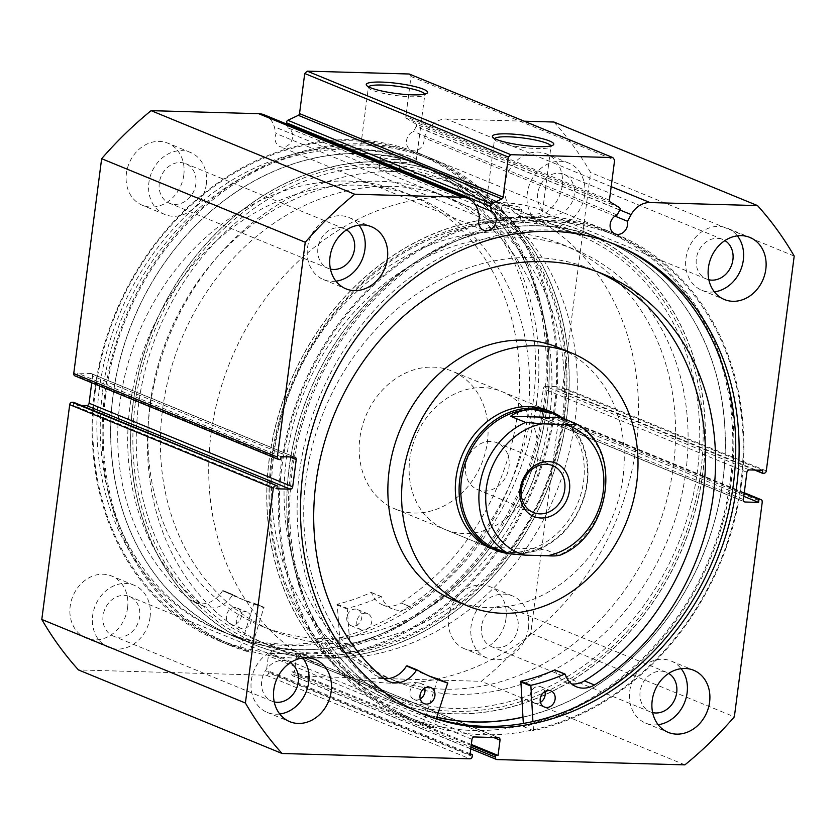 <?xml version="1.0" encoding="UTF-8"?>
<svg xmlns="http://www.w3.org/2000/svg" width="836" height="836" viewBox="0 0 836 836"><rect width="100%" height="100%" fill="white"/><g stroke="black" fill="none" stroke-linecap="round" stroke-linejoin="round"><path stroke-width="0.63" stroke-dasharray="4.18 3.13" d="M490.544 441.408A25.352 21.287 112.3 0 0 466.394 461.817A25.352 21.287 112.3 0 0 477.701 489.677A25.352 21.287 112.3 0 0 484.107 491.014A25.352 21.287 112.3 0 0 508.267 470.616A25.352 21.287 112.3 0 0 496.95 442.756A25.352 21.287 112.3 0 0 490.544 441.408M496.333 549.179A73.328 61.571 112.3 0 0 514.861 553.077A73.328 61.571 112.3 0 0 584.73 494.066A73.328 61.571 112.3 0 0 552.021 413.496M508.048 553.526A74.571 62.616 112.3 0 0 514.077 554.028A74.571 62.616 112.3 0 0 582.765 501.537A74.571 62.616 112.3 0 0 563.412 418.627M330.837 658.11A248.585 208.718 112.3 0 0 567.665 458.076A248.585 208.718 112.3 0 0 456.801 184.975A248.585 208.718 112.3 0 0 393.996 171.788A248.585 208.718 112.3 0 0 157.158 371.821A248.585 208.718 112.3 0 0 268.032 644.922A248.585 208.718 112.3 0 0 330.837 658.11M392.042 683.231A248.585 208.718 112.3 0 0 628.871 483.198A248.585 208.718 112.3 0 0 518.006 210.097A248.585 208.718 112.3 0 0 455.202 196.899A248.585 208.718 112.3 0 0 218.363 396.943A248.585 208.718 112.3 0 0 329.238 670.033A248.585 208.718 112.3 0 0 392.042 683.231M414.144 513.022A74.571 62.616 112.3 0 0 485.193 453.007A74.571 62.616 112.3 0 0 451.931 371.079A74.571 62.616 112.3 0 0 433.1 367.119A74.571 62.616 112.3 0 0 362.04 427.133A74.571 62.616 112.3 0 0 395.303 509.061A74.571 62.616 112.3 0 0 414.144 513.022M503.335 551.593L514.861 553.077C523.67 553.296 533.389 551.938 544.037 548.991L559.159 555.512M493.501 547.559L544.037 548.991M479.718 217.099L276.11 133.53A10.189 8.559 112.3 0 0 275.138 136.926A10.189 8.559 112.3 0 0 279.987 146.593A10.189 8.559 112.3 0 0 292.569 137.417A10.189 8.559 112.3 0 0 288.054 127.887L287.051 124.219M611.189 186.637L446.372 118.994A22.196 18.643 112.3 0 0 427.541 131.043L423.915 137.7A10.189 8.559 -67.7 0 1 423.998 141.127A10.189 8.559 -67.7 0 1 411.416 150.302A10.189 8.559 -67.7 0 1 406.568 140.636A10.189 8.559 -67.7 0 1 413.517 131.43L416.192 126.508L619.8 210.076M617.125 214.988L413.517 131.43M368.561 86.829A28.455 4.671 7.4 0 0 368.394 87.226A28.455 4.671 7.4 0 0 368.686 88.052A28.455 4.671 7.4 0 0 410.904 96.757A28.455 4.671 7.4 0 0 424.322 95.283A28.455 4.671 7.4 0 0 424.824 94.562A28.455 4.671 7.4 0 0 424.761 94.134M494.724 138.609A28.455 4.671 7.4 0 0 494.557 139.006A28.455 4.671 7.4 0 0 494.849 139.831A28.455 4.671 7.4 0 0 537.067 148.536A28.455 4.671 7.4 0 0 550.485 147.063A28.455 4.671 7.4 0 0 550.987 146.342A28.455 4.671 7.4 0 0 550.924 145.913M700.787 471.765A251.072 210.808 -67.7 0 1 454.178 711.3A251.072 210.808 -67.7 0 1 271.366 459.643A251.072 210.808 -67.7 0 1 517.975 220.108A251.072 210.808 -67.7 0 1 700.787 471.765M272.243 459.194A248.585 208.718 112.3 0 0 390.443 695.155A248.585 208.718 112.3 0 0 697.412 471.19A248.585 208.718 112.3 0 0 579.212 235.219A248.585 208.718 112.3 0 0 272.243 459.194M135.213 403.757A251.072 210.808 112.3 0 0 318.025 655.424A251.072 210.808 112.3 0 0 564.634 415.879A251.072 210.808 112.3 0 0 381.822 164.222A251.072 210.808 112.3 0 0 135.213 403.757M563.757 416.338A248.585 208.718 -67.7 0 1 256.788 640.303A248.585 208.718 -67.7 0 1 138.588 404.331A248.585 208.718 -67.7 0 1 445.557 180.367A248.585 208.718 -67.7 0 1 563.757 416.338M395.574 159.624A9.948 1.63 7.4 0 0 400.434 158.85A9.948 1.63 7.4 0 0 395.564 156.781A9.948 1.63 7.4 0 0 385.584 155.527A9.948 1.63 7.4 0 0 380.714 156.29A9.948 1.63 7.4 0 0 385.584 158.359A9.948 1.63 7.4 0 0 395.574 159.624M393.996 171.788L398.845 171.15L393.975 169.091L384.006 167.681L379.126 168.59L383.985 170.669L393.996 171.788M516.742 209.355A9.948 1.63 7.4 0 0 521.601 208.582A9.948 1.63 7.4 0 0 516.732 206.513A9.948 1.63 7.4 0 0 506.752 205.248A9.948 1.63 7.4 0 0 501.882 206.022A9.948 1.63 7.4 0 0 506.752 208.091A9.948 1.63 7.4 0 0 516.742 209.355M515.164 221.509L520.002 220.882L515.143 218.823L505.163 217.412L500.283 218.321L505.153 220.401L515.164 221.509M402.377 162.414A28.455 4.671 7.4 0 0 416.297 160.209A28.455 4.671 7.4 0 0 402.356 154.284A28.455 4.671 7.4 0 0 373.786 150.679A28.455 4.671 7.4 0 0 359.867 152.883A28.455 4.671 7.4 0 0 373.807 158.809A28.455 4.671 7.4 0 0 402.377 162.414M528.54 214.194A28.455 4.671 7.4 0 0 542.459 211.989A28.455 4.671 7.4 0 0 528.519 206.064A28.455 4.671 7.4 0 0 499.949 202.458A28.455 4.671 7.4 0 0 486.029 204.663A28.455 4.671 7.4 0 0 499.97 210.588A28.455 4.671 7.4 0 0 528.54 214.194M132.976 403.694A253.684 212.992 -67.7 0 1 446.236 175.142A253.684 212.992 -67.7 0 1 566.871 415.941A253.684 212.992 -67.7 0 1 253.601 644.504A253.684 212.992 -67.7 0 1 132.976 403.694M112.996 395.491A253.684 212.992 -67.7 0 1 426.255 166.939A253.684 212.992 -67.7 0 1 546.88 407.749A253.684 212.992 -67.7 0 1 233.62 636.3A253.684 212.992 -67.7 0 1 112.996 395.491M105.66 395.292A262.253 220.192 -67.7 0 1 429.505 159.007A262.253 220.192 -67.7 0 1 554.216 407.947A262.253 220.192 -67.7 0 1 230.36 644.232A262.253 220.192 -67.7 0 1 105.66 395.292M95.294 391.029A262.253 220.192 -67.7 0 1 419.139 154.744A262.253 220.192 -67.7 0 1 543.849 403.694A262.253 220.192 -67.7 0 1 219.993 639.979A262.253 220.192 -67.7 0 1 95.294 391.029M102.619 391.238A253.684 212.992 -67.7 0 1 415.889 162.686A253.684 212.992 -67.7 0 1 536.513 403.485A253.684 212.992 -67.7 0 1 223.254 632.047A253.684 212.992 -67.7 0 1 102.619 391.238M99.254 389.858A253.684 212.992 -67.7 0 1 412.514 161.296A253.684 212.992 -67.7 0 1 533.138 402.106A253.684 212.992 -67.7 0 1 219.878 630.668A253.684 212.992 -67.7 0 1 99.254 389.858M703.024 471.828A253.684 212.992 -67.7 0 1 389.764 700.39A253.684 212.992 -67.7 0 1 269.129 459.581A253.684 212.992 -67.7 0 1 582.399 231.018A253.684 212.992 -67.7 0 1 703.024 471.828M436.81 717.257A253.684 212.992 -67.7 0 1 409.745 708.583A253.684 212.992 -67.7 0 1 289.12 467.784A253.684 212.992 -67.7 0 1 602.38 239.221A253.684 212.992 -67.7 0 1 723.004 480.031A253.684 212.992 -67.7 0 1 522.908 717.194M730.34 480.24A262.253 220.192 -67.7 0 1 406.495 716.525A262.253 220.192 -67.7 0 1 281.784 467.575A262.253 220.192 -67.7 0 1 605.64 231.29A262.253 220.192 -67.7 0 1 730.34 480.24M740.706 484.493A262.253 220.192 -67.7 0 1 416.861 720.778A262.253 220.192 -67.7 0 1 292.151 471.828A262.253 220.192 -67.7 0 1 616.007 235.543A262.253 220.192 -67.7 0 1 740.706 484.493M421.804 713.526A253.684 212.992 -67.7 0 1 420.111 712.847A253.684 212.992 -67.7 0 1 299.487 472.037A253.684 212.992 -67.7 0 1 612.746 243.475A253.684 212.992 -67.7 0 1 614.429 244.175M279.757 714.017A33.555 28.173 -67.7 0 1 267.269 712.439A33.555 28.173 -67.7 0 1 251.312 680.588A33.555 28.173 -67.7 0 1 292.757 650.345A33.555 28.173 -67.7 0 1 302.747 657.995M658.162 724.697A33.555 28.173 -67.7 0 1 645.674 723.119A33.555 28.173 -67.7 0 1 629.717 691.267A33.555 28.173 -67.7 0 1 671.151 661.025A33.555 28.173 -67.7 0 1 681.152 668.675M335.967 281.178A33.555 28.173 -67.7 0 1 323.48 279.6A33.555 28.173 -67.7 0 1 307.523 247.749A33.555 28.173 -67.7 0 1 348.967 217.517A33.555 28.173 -67.7 0 1 358.968 225.166M714.372 291.868A33.555 28.173 -67.7 0 1 701.885 290.291A33.555 28.173 -67.7 0 1 685.928 258.428A33.555 28.173 -67.7 0 1 727.372 228.197A33.555 28.173 -67.7 0 1 737.373 235.846M127.584 607.866A33.555 28.173 -67.7 0 1 86.139 638.098A33.555 28.173 -67.7 0 1 70.182 606.246A33.555 28.173 -67.7 0 1 111.627 576.014A33.555 28.173 -67.7 0 1 127.584 607.866M150.072 617.093A33.555 28.173 -67.7 0 1 108.628 647.325A33.555 28.173 -67.7 0 1 92.671 615.474A33.555 28.173 -67.7 0 1 134.115 585.242A33.555 28.173 -67.7 0 1 150.072 617.093M505.989 618.546A33.555 28.173 -67.7 0 1 464.544 648.788A33.555 28.173 -67.7 0 1 448.587 616.926A33.555 28.173 -67.7 0 1 490.032 586.694A33.555 28.173 -67.7 0 1 505.989 618.546M528.477 627.773A33.555 28.173 -67.7 0 1 487.033 658.016A33.555 28.173 -67.7 0 1 471.076 626.154A33.555 28.173 -67.7 0 1 512.52 595.922A33.555 28.173 -67.7 0 1 528.477 627.773M183.805 175.027A33.555 28.173 -67.7 0 1 142.36 205.269A33.555 28.173 -67.7 0 1 126.403 173.407A33.555 28.173 -67.7 0 1 167.848 143.175A33.555 28.173 -67.7 0 1 183.805 175.027M206.283 184.265A33.555 28.173 -67.7 0 1 164.849 214.497A33.555 28.173 -67.7 0 1 148.892 182.635A33.555 28.173 -67.7 0 1 190.326 152.403A33.555 28.173 -67.7 0 1 206.283 184.265M562.21 185.717A33.555 28.173 -67.7 0 1 520.765 215.949A33.555 28.173 -67.7 0 1 504.808 184.098A33.555 28.173 -67.7 0 1 546.242 153.855A33.555 28.173 -67.7 0 1 562.21 185.717M584.688 194.945A33.555 28.173 -67.7 0 1 543.243 225.177A33.555 28.173 -67.7 0 1 527.286 193.325A33.555 28.173 -67.7 0 1 568.731 163.083A33.555 28.173 -67.7 0 1 584.688 194.945M537.705 193.618A21.381 17.953 112.3 0 0 547.873 213.911A21.381 17.953 112.3 0 0 574.269 194.652A21.381 17.953 112.3 0 0 564.112 174.358A21.381 17.953 112.3 0 0 537.705 193.618M708.855 279.757A21.381 17.953 -67.7 0 1 706.514 279.015A21.381 17.953 -67.7 0 1 696.346 258.721A21.381 17.953 -67.7 0 1 722.743 239.462A21.381 17.953 -67.7 0 1 724.937 240.58M159.3 182.938A21.381 17.953 112.3 0 0 169.468 203.232A21.381 17.953 112.3 0 0 195.864 183.962A21.381 17.953 112.3 0 0 185.707 163.668A21.381 17.953 112.3 0 0 159.3 182.938M330.45 269.077A21.381 17.953 -67.7 0 1 328.109 268.335A21.381 17.953 -67.7 0 1 317.941 248.041A21.381 17.953 -67.7 0 1 344.338 228.782A21.381 17.953 -67.7 0 1 346.532 229.9M481.494 626.446A21.381 17.953 112.3 0 0 491.662 646.74A21.381 17.953 112.3 0 0 518.059 627.481A21.381 17.953 112.3 0 0 507.891 607.187A21.381 17.953 112.3 0 0 481.494 626.446M652.634 712.596A21.381 17.953 -67.7 0 1 650.293 711.854A21.381 17.953 -67.7 0 1 640.136 691.56A21.381 17.953 -67.7 0 1 666.532 672.301A21.381 17.953 -67.7 0 1 668.716 673.408M103.089 615.766A21.381 17.953 112.3 0 0 113.257 636.06A21.381 17.953 112.3 0 0 139.654 616.801A21.381 17.953 112.3 0 0 129.486 596.507A21.381 17.953 112.3 0 0 103.089 615.766M274.229 701.916A21.381 17.953 -67.7 0 1 271.888 701.174A21.381 17.953 -67.7 0 1 261.731 680.88A21.381 17.953 -67.7 0 1 288.127 661.621A21.381 17.953 -67.7 0 1 290.311 662.729M409.222 74.007L411.03 76.504L405.826 116.601A1.985 1.672 112.3 0 0 406.578 118.388L610.186 201.957M619.309 207.464L415.701 123.895L406.578 118.388M415.701 123.895A1.985 1.672 -67.7 0 1 416.192 126.508M446.372 118.994L524.162 121.189M553.923 122.025A370.39 310.982 -67.7 0 1 590.592 172.498L562.691 387.319A2.487 2.09 -67.7 0 1 560.245 389.691L763.864 473.26M749.359 469.916L545.751 386.347L559.138 386.734L558.761 389.649L560.245 389.691M545.751 386.347A2.487 2.09 112.3 0 0 543.306 388.719L746.914 472.288M743.382 499.52L539.774 415.962L543.306 388.719M539.774 415.962A2.487 2.09 112.3 0 0 541.582 418.449L744.019 501.537M744.239 492.864L556.839 415.952L555.355 415.91L554.968 418.826L541.582 418.449M556.839 415.952A2.487 2.09 -67.7 0 1 558.647 418.439L530.745 633.26A370.39 310.982 -67.7 0 1 481.285 681.309L293.478 676A2.487 2.09 -67.7 0 1 291.67 673.513L470.971 747.102M493.658 737.509L296.435 656.563L294.45 671.883L291.889 671.81L291.67 673.513M296.435 656.563A2.487 2.09 112.3 0 0 294.627 654.076L498.235 737.634M474.42 736.965L270.812 653.397L294.627 654.076M270.812 653.397A2.487 2.09 112.3 0 0 268.377 655.769L471.985 739.337M472.319 756.434L268.711 672.865L268.931 671.162L266.381 671.089L268.377 655.769M268.711 672.865A2.487 2.09 -67.7 0 1 266.276 675.237L78.469 669.939M81.291 405.46L73.254 405.23L73.631 402.315M289.841 456.947L92.618 376.001L91.741 382.784M92.618 376.001A2.487 2.09 112.3 0 0 90.811 373.514L294.418 457.073M279.161 459.57L75.553 376.012L77.037 376.054L77.424 373.128L90.811 373.514M75.553 376.012A2.487 2.09 -67.7 0 1 74.927 375.876M264.27 114.866A22.196 18.643 -67.7 0 1 274.229 126.717L276.11 133.53M684.893 764.867L481.285 681.309M794.2 256.067L590.592 172.498M530.745 633.26L734.353 716.828M411.03 76.504L614.638 160.063M754.709 470.072L558.761 389.649M762.745 470.292L559.138 386.734M743.789 496.323L554.968 418.826M744.176 493.407L555.355 415.91M276.862 488.799L73.254 405.23M281.032 456.696L77.424 373.128M280.645 459.612L77.037 376.054M471.19 745.398L291.889 671.81M471.316 744.468L294.45 671.883M469.989 754.657L266.381 671.089M470.114 753.727L268.931 671.162M614.982 216.116L423.915 137.7M475.402 204.778L288.054 127.887M540.453 702.344A8.705 7.305 -67.7 0 1 534.382 702.919A8.705 7.305 -67.7 0 1 530.243 694.664A8.705 7.305 -67.7 0 1 540.986 686.826A8.705 7.305 -67.7 0 1 544.905 691.497M420.257 698.948A8.705 7.305 -67.7 0 1 414.186 699.523A8.705 7.305 -67.7 0 1 410.048 691.267A8.705 7.305 -67.7 0 1 420.79 683.43A8.705 7.305 -67.7 0 1 424.709 688.112M594.459 684.997L584.468 680.891M597.845 271.961A232.408 195.133 112.3 0 0 592.891 269.829A232.408 195.133 112.3 0 0 305.892 479.216A232.408 195.133 112.3 0 0 374.664 674.965L384.654 679.072M436.361 718.615L433.288 727.884A263.497 221.237 -67.7 0 1 416.014 721.771A263.497 221.237 -67.7 0 1 290.719 471.65A263.497 221.237 -67.7 0 1 616.101 234.237A263.497 221.237 -67.7 0 1 741.396 484.368A263.497 221.237 -67.7 0 1 533.556 730.716L523.555 726.62L523.336 723.433M433.288 727.884L423.288 723.788A263.497 221.237 -67.7 0 1 406.014 717.675A263.497 221.237 -67.7 0 1 280.718 467.543A263.497 221.237 -67.7 0 1 606.11 230.14A263.497 221.237 -67.7 0 1 731.406 480.261A263.497 221.237 -67.7 0 1 523.555 726.62M437.792 678.905L423.288 723.788M533.556 730.716L532.919 721.531M384.633 679.051L374.664 674.965A25.697 21.569 112.3 0 0 378.865 677.379A25.697 21.569 112.3 0 0 384.173 678.675M407.038 665.79A216.263 181.579 112.3 0 0 423.946 673.983A216.263 181.579 112.3 0 0 428.983 675.937M555.208 670.169L555.219 670.19A25.697 21.569 112.3 0 0 566.39 682.678A25.697 21.569 112.3 0 0 571.688 683.963M240.047 648.234L253.998 603.195A216.263 181.579 -67.7 0 1 237.832 597.594A216.263 181.579 -67.7 0 1 223.066 590.592L222.501 590.801A25.697 21.569 -67.7 0 1 194.715 602.484A25.697 21.569 -67.7 0 1 190.754 600.248L200.744 604.355A232.408 195.133 -67.7 0 1 129.507 410.006A232.408 195.133 -67.7 0 1 416.892 197.547A232.408 195.133 -67.7 0 1 527.777 415.095A232.408 195.133 -67.7 0 1 410.946 607.04L400.956 602.934A25.697 21.569 -67.7 0 1 382.595 604.888A25.697 21.569 -67.7 0 1 371.529 592.703L371.017 592.473A216.263 181.579 -67.7 0 1 337.242 604.24L340.503 649.52A263.497 221.237 112.3 0 0 545.72 400.402A263.497 221.237 112.3 0 0 419.985 153.751A263.497 221.237 112.3 0 0 94.165 394.634A263.497 221.237 112.3 0 0 219.899 641.285A263.497 221.237 112.3 0 0 240.047 648.234L250.037 652.331L263.957 607.281A216.263 181.579 -67.7 0 1 247.822 601.69A216.263 181.579 -67.7 0 1 233.066 594.689L232.492 594.898A25.697 21.569 -67.7 0 1 204.715 606.591A25.697 21.569 -67.7 0 1 200.744 604.344L200.744 604.355M236.379 620.072A8.705 7.305 112.3 0 0 240.528 628.223A8.705 7.305 112.3 0 0 251.291 620.27A8.705 7.305 112.3 0 0 247.142 612.119A8.705 7.305 112.3 0 0 236.379 620.072M226.389 615.975A8.705 7.305 112.3 0 0 230.537 624.116A8.705 7.305 112.3 0 0 241.301 616.163A8.705 7.305 112.3 0 0 237.142 608.023A8.705 7.305 112.3 0 0 226.389 615.975M356.805 621.618A8.705 7.305 112.3 0 0 360.953 629.759A8.705 7.305 112.3 0 0 371.717 621.806A8.705 7.305 112.3 0 0 367.568 613.655A8.705 7.305 112.3 0 0 356.805 621.618M346.815 617.511A8.705 7.305 112.3 0 0 350.963 625.652A8.705 7.305 112.3 0 0 361.727 617.699A8.705 7.305 112.3 0 0 357.568 609.559A8.705 7.305 112.3 0 0 346.815 617.511M200.744 604.344L190.754 600.248A232.408 195.133 -67.7 0 1 119.517 405.909A232.408 195.133 -67.7 0 1 406.892 193.44A232.408 195.133 -67.7 0 1 517.787 410.988A232.408 195.133 -67.7 0 1 400.956 602.934L410.946 607.03A25.697 21.569 -67.7 0 1 392.586 608.984A25.697 21.569 -67.7 0 1 381.529 596.799L381.007 596.58A216.263 181.579 -67.7 0 1 347.243 608.347L350.493 653.616A263.497 221.237 112.3 0 0 555.71 404.499A263.497 221.237 112.3 0 0 429.986 157.858A263.497 221.237 112.3 0 0 104.166 398.741A263.497 221.237 112.3 0 0 229.89 645.382A263.497 221.237 112.3 0 0 250.037 652.331M340.503 649.52L350.493 653.616M263.998 607.291L253.966 603.184L263.957 607.281M286.476 572.075A233.672 196.188 112.3 0 0 384.863 676.742A233.672 196.188 112.3 0 0 611.492 607.281A233.672 196.188 112.3 0 0 660.701 349.072A233.672 196.188 112.3 0 0 562.304 244.405A233.672 196.188 112.3 0 0 335.675 313.866A233.672 196.188 112.3 0 0 286.476 572.075M298.964 577.206A233.672 196.188 112.3 0 0 397.361 681.873A233.672 196.188 112.3 0 0 623.99 612.412A233.672 196.188 112.3 0 0 673.189 354.203A233.672 196.188 112.3 0 0 574.802 249.536A233.672 196.188 112.3 0 0 348.163 318.997A233.672 196.188 112.3 0 0 298.964 577.206M395.303 509.061L491.484 548.531A74.571 62.616 112.3 0 0 563.819 526.366A74.571 62.616 112.3 0 0 579.526 443.958A74.571 62.616 112.3 0 0 548.123 410.549L451.931 371.079M533.305 424.991A74.571 62.616 112.3 0 0 501.903 391.582A74.571 62.616 112.3 0 0 429.568 413.757A74.571 62.616 112.3 0 0 413.872 496.166A74.571 62.616 112.3 0 0 445.274 529.564A74.571 62.616 112.3 0 0 517.599 507.4A74.571 62.616 112.3 0 0 533.305 424.991M454.157 600.384A136.717 114.793 112.3 0 0 586.757 559.744A136.717 114.793 112.3 0 0 615.547 408.668A136.717 114.793 112.3 0 0 557.978 347.421M283.038 586.694A253.559 212.887 112.3 0 0 389.806 700.275A253.559 212.887 112.3 0 0 635.726 624.889A253.559 212.887 112.3 0 0 689.115 344.714A253.559 212.887 112.3 0 0 582.347 231.133A253.559 212.887 112.3 0 0 336.427 306.509A253.559 212.887 112.3 0 0 283.038 586.694M522.897 717.079A253.559 212.887 112.3 0 0 709.106 352.917A253.559 212.887 112.3 0 0 602.338 239.336A253.559 212.887 112.3 0 0 356.418 314.712A253.559 212.887 112.3 0 0 303.029 594.898A253.559 212.887 112.3 0 0 409.797 708.468A253.559 212.887 112.3 0 0 436.841 717.142M314.67 158.098A253.559 212.887 112.3 0 0 114.762 384.341A253.559 212.887 112.3 0 0 233.662 636.186A253.559 212.887 112.3 0 0 345.195 645.141A253.559 212.887 112.3 0 0 545.103 418.899A253.559 212.887 112.3 0 0 426.203 167.054A253.559 212.887 112.3 0 0 314.67 158.098M334.661 166.301A253.559 212.887 112.3 0 0 134.753 392.544A253.559 212.887 112.3 0 0 253.653 644.389A253.559 212.887 112.3 0 0 365.186 653.344A253.559 212.887 112.3 0 0 565.094 427.091A253.559 212.887 112.3 0 0 446.194 175.257A253.559 212.887 112.3 0 0 334.661 166.301M335.853 185.404A233.672 196.188 112.3 0 0 151.629 393.902A233.672 196.188 112.3 0 0 261.198 625.997A233.672 196.188 112.3 0 0 363.984 634.242A233.672 196.188 112.3 0 0 548.217 425.743A233.672 196.188 112.3 0 0 438.639 193.649A233.672 196.188 112.3 0 0 335.853 185.404M348.351 190.524A233.672 196.188 112.3 0 0 164.117 399.033A233.672 196.188 112.3 0 0 273.696 631.117A233.672 196.188 112.3 0 0 376.482 639.373A233.672 196.188 112.3 0 0 560.705 430.864A233.672 196.188 112.3 0 0 451.137 198.78A233.672 196.188 112.3 0 0 348.351 190.524M576.077 423.831A73.328 61.571 -67.7 0 1 605.003 490.544A73.328 61.571 -67.7 0 1 559.023 555.135M497.086 759.569L293.478 676M766.298 470.887L562.691 387.319M558.647 418.439L762.254 502.008M266.276 675.237L469.884 758.806M609.434 200.17L405.826 116.601M619.852 209.972L427.541 131.043M477.847 210.275L274.229 126.717M447.971 683.566L437.97 679.469M565.209 674.286L555.219 670.19M254.217 603.77L264.207 607.866M336.856 604.825L346.846 608.922M337.242 604.24L347.243 608.347M371.017 592.473L381.007 596.58M371.529 592.703L381.529 596.799M233.025 594.678L223.034 590.571L233.066 594.689M222.501 590.801L232.492 594.898M477.701 489.677L533.41 512.541M456.801 184.975L518.006 210.097M268.032 644.922L329.238 670.033M496.95 442.756L552.669 465.621M483.595 230.161L279.987 146.593M615.024 233.871L411.416 150.302M424.322 95.283L427.06 93.235M550.485 147.063L553.223 145.004M398.845 171.15L400.434 158.85M520.002 220.882L521.601 208.582M416.297 160.209L424.824 94.562M542.459 211.989L550.987 146.342M426.255 166.939L446.236 175.142M419.139 154.744L429.505 159.007M412.514 161.296L415.889 162.686M409.745 708.583L389.764 700.39M416.861 720.778L406.495 716.525M423.486 714.226L420.111 712.847M267.269 712.439L289.758 721.667M645.674 723.119L668.152 732.346M323.48 279.6L345.968 288.828M701.885 290.291L724.373 299.518M108.628 647.325L86.139 638.098M487.033 658.016L464.544 648.788M164.849 214.497L142.36 205.269M543.243 225.177L520.765 215.949M706.514 279.015L547.873 213.911M328.109 268.335L169.468 203.232M650.293 711.854L491.662 646.74M271.888 701.174L113.257 636.06M256.788 640.303L390.443 695.155M445.557 180.367L579.212 235.219M288.127 661.621L129.486 596.507M666.532 672.301L507.891 607.187M344.338 228.782L185.707 163.668M722.743 239.462L564.112 174.358M568.731 163.083L546.242 153.855M190.326 152.403L167.848 143.175M512.52 595.922L490.032 586.694M134.115 585.242L111.627 576.014M727.372 228.197L749.861 237.424M348.967 217.517L371.456 226.744M671.151 661.025L693.64 670.253M292.757 650.345L315.235 659.573M557.466 416.088L744.259 492.749M540.955 418.313L744.562 501.882M470.741 748.878L292.851 675.875M295.254 654.201L498.862 737.77M91.438 373.64L295.045 457.208M616.122 244.864L612.746 243.475M616.007 235.543L605.64 231.29M602.38 239.221L582.399 231.018M219.878 630.668L223.254 632.047M219.993 639.979L230.36 644.232M233.62 636.3L253.601 644.504M486.029 204.663L494.557 139.006M359.867 152.883L368.394 87.226M500.283 218.321L501.882 206.022M379.116 168.59L380.714 156.29M494.849 139.831L492.728 137.156M368.686 88.052L366.565 85.376M544.372 707.016L534.382 702.919M424.176 703.63L414.186 699.523M602.881 273.926L592.891 269.829M616.101 234.237L606.11 230.14M416.014 721.771L406.014 717.675M430.78 687.526L420.79 683.43M550.976 690.923L540.986 686.826M433.947 678.08L423.946 673.983M388.855 681.486L378.865 677.379M576.38 686.774L566.39 682.678M230.537 624.116L240.528 628.223M350.963 625.652L360.953 629.759M406.892 193.44L416.892 197.547M419.985 153.751L429.986 157.858M219.899 641.285L229.89 645.382M357.568 609.559L367.568 613.655M237.142 608.023L247.142 612.119M371.32 592.463L381.31 596.57M382.595 604.888L392.586 608.984M237.832 597.594L247.822 601.69M194.715 602.484L204.715 606.591M384.863 676.742L397.361 681.873M501.903 391.582L548.123 410.549M389.806 700.275L409.797 708.468M582.347 231.133L602.338 239.336M445.274 529.564L491.484 548.531M562.304 244.405L574.802 249.536M233.662 636.186L253.653 644.389M261.198 625.997L273.696 631.117M438.639 193.649L451.137 198.78M426.203 167.054L446.194 175.257"/><path stroke-width="1.25" d="M541.122 518.006A28.832 24.213 -67.7 0 1 520.128 489.102A28.832 24.213 -67.7 0 1 548.447 461.587A28.832 24.213 -67.7 0 1 569.452 490.492A28.832 24.213 -67.7 0 1 541.122 518.006M546.263 464.273A25.352 21.287 112.3 0 0 522.103 484.681A25.352 21.287 112.3 0 0 533.41 512.541A25.352 21.287 112.3 0 0 539.816 513.879A25.352 21.287 112.3 0 0 563.976 493.48A25.352 21.287 112.3 0 0 552.669 465.621A25.352 21.287 112.3 0 0 546.263 464.273M525.551 422.399L542.219 423.831A68.364 57.402 112.3 0 0 486.322 488.151A68.364 57.402 112.3 0 0 525.165 555.135L508.497 553.714A73.328 61.571 -67.7 0 1 479.571 487.001A73.328 61.571 -67.7 0 1 525.551 422.399L510.556 416.255C517.066 411.605 524.715 409.389 533.493 409.609L552.021 413.496A73.328 61.571 112.3 0 0 533.493 409.609A73.328 61.571 112.3 0 0 463.625 468.62A73.328 61.571 112.3 0 0 496.333 549.179L503.335 551.593M563.412 418.627A74.571 62.616 112.3 0 0 551.865 412.096A74.571 62.616 112.3 0 0 533.023 408.135A74.571 62.616 112.3 0 0 461.974 468.139A74.571 62.616 112.3 0 0 495.236 550.078A74.571 62.616 112.3 0 0 508.048 553.526M508.497 553.714L493.501 547.559L498.057 549.889M553.745 414.207L576.077 423.831C574.656 424.625 570.758 424.824 564.415 424.458L542.219 423.831M525.165 555.135L547.361 555.762A68.364 57.402 112.3 0 0 603.247 491.453A68.364 57.402 112.3 0 0 564.415 424.458M559.023 555.135C557.581 555.93 553.693 556.139 547.361 555.762M559.159 555.512C611.471 536.095 623.541 447.417 576.223 423.904L576.077 423.831M510.556 416.255L561.092 417.676M287.051 124.219L286.675 122.85A1.985 1.672 -67.7 0 1 287.835 120.29L298.316 115.337A1.985 1.672 112.3 0 0 299.528 113.602L503.136 197.16A1.985 1.672 -67.7 0 1 501.924 198.895L491.443 203.859A1.985 1.672 112.3 0 0 490.283 206.419L491.662 211.445A10.189 8.559 -67.7 0 1 496.176 220.976A10.189 8.559 -67.7 0 1 483.595 230.161A10.189 8.559 -67.7 0 1 478.746 220.485A10.189 8.559 -67.7 0 1 479.718 217.099L477.847 210.275A22.196 18.643 112.3 0 0 467.878 198.435A22.196 18.643 112.3 0 0 462.266 197.254L258.658 113.686A22.196 18.643 -67.7 0 1 264.27 114.866L467.878 198.435M299.528 113.602L304.732 73.505L307.178 71.133L510.786 154.691L612.83 157.576L614.638 160.063L609.434 200.17A1.985 1.672 -67.7 0 0 610.186 201.957L619.309 207.464A1.985 1.672 112.3 0 1 619.8 210.076L617.125 214.988A10.189 8.559 112.3 0 0 610.175 224.194A10.189 8.559 112.3 0 0 615.024 233.871A10.189 8.559 112.3 0 0 627.606 224.685A10.189 8.559 112.3 0 0 627.522 221.268L631.149 214.601A22.196 18.643 -67.7 0 1 649.98 202.552L757.531 205.593A370.39 310.982 112.3 0 1 794.2 256.067L766.298 470.887A2.487 2.09 112.3 0 1 763.864 473.26L762.369 473.218L762.745 470.292L749.359 469.916A2.487 2.09 -67.7 0 0 746.914 472.288L743.382 499.52A2.487 2.09 -67.7 0 0 745.189 502.018L758.576 502.394L758.963 499.479L760.447 499.52L744.239 492.864M381.373 82.085A30.932 5.079 -172.6 0 1 414.604 86.505A30.932 5.079 -172.6 0 1 427.06 93.235A30.932 5.079 -172.6 0 1 412.472 94.844A30.932 5.079 -172.6 0 1 366.565 85.376A30.932 5.079 -172.6 0 1 381.373 82.085M424.761 94.134A28.455 4.671 7.4 0 0 382.313 85.032A28.455 4.671 7.4 0 0 368.561 86.829M507.536 133.864A30.932 5.079 -172.6 0 1 540.767 138.285A30.932 5.079 -172.6 0 1 553.223 145.004A30.932 5.079 -172.6 0 1 538.635 146.624A30.932 5.079 -172.6 0 1 492.728 137.156A30.932 5.079 -172.6 0 1 507.536 133.864M550.924 145.913A28.455 4.671 7.4 0 0 508.476 136.801A28.455 4.671 7.4 0 0 494.724 138.609M522.908 717.194A253.684 212.992 -67.7 0 1 436.81 717.257M614.429 244.175A253.684 212.992 -67.7 0 1 733.381 484.284A253.684 212.992 -67.7 0 1 421.804 713.526M736.746 485.664A253.684 212.992 -67.7 0 1 423.486 714.226A253.684 212.992 -67.7 0 1 302.862 473.416A253.684 212.992 -67.7 0 1 616.122 244.864A253.684 212.992 -67.7 0 1 736.746 485.664M331.192 691.435A33.555 28.173 -67.7 0 1 289.758 721.667A33.555 28.173 -67.7 0 1 273.79 689.815A33.555 28.173 -67.7 0 1 315.235 659.573A33.555 28.173 -67.7 0 1 331.192 691.435M302.747 657.995A33.555 28.173 -67.7 0 1 308.714 682.207A33.555 28.173 -67.7 0 1 279.757 714.017M709.597 702.115A33.555 28.173 -67.7 0 1 668.152 732.346A33.555 28.173 -67.7 0 1 652.195 700.495A33.555 28.173 -67.7 0 1 693.64 670.253A33.555 28.173 -67.7 0 1 709.597 702.115M681.152 668.675A33.555 28.173 -67.7 0 1 687.108 692.887A33.555 28.173 -67.7 0 1 658.162 724.697M387.413 258.596A33.555 28.173 -67.7 0 1 345.968 288.828A33.555 28.173 -67.7 0 1 330.011 256.976A33.555 28.173 -67.7 0 1 371.456 226.744A33.555 28.173 -67.7 0 1 387.413 258.596M358.968 225.166A33.555 28.173 -67.7 0 1 364.924 249.368A33.555 28.173 -67.7 0 1 335.967 281.178M765.818 269.276A33.555 28.173 -67.7 0 1 724.373 299.518A33.555 28.173 -67.7 0 1 708.416 267.656A33.555 28.173 -67.7 0 1 749.861 237.424A33.555 28.173 -67.7 0 1 765.818 269.276M737.373 235.846A33.555 28.173 -67.7 0 1 743.329 260.048A33.555 28.173 -67.7 0 1 714.372 291.868M724.937 240.58A21.381 17.953 -67.7 0 1 732.911 259.756A21.381 17.953 -67.7 0 1 708.855 279.757M346.532 229.9A21.381 17.953 -67.7 0 1 354.506 249.076A21.381 17.953 -67.7 0 1 330.45 269.077M668.716 673.408A21.381 17.953 -67.7 0 1 676.7 692.595A21.381 17.953 -67.7 0 1 652.634 712.596M290.311 662.729A21.381 17.953 -67.7 0 1 298.295 681.904A21.381 17.953 -67.7 0 1 274.229 701.916M307.178 71.133L409.222 74.007L612.83 157.576M524.162 121.189L553.923 122.025L757.531 205.593M275.755 485.831A2.487 2.09 112.3 0 0 273.309 488.203L245.408 703.024A370.39 310.982 112.3 0 0 282.077 753.497L78.469 669.939A370.39 310.982 -67.7 0 1 41.8 619.455L69.701 404.645A2.487 2.09 -67.7 0 1 72.136 402.273L277.238 485.873L276.862 488.799L290.249 489.175L86.641 405.606L81.291 405.46M277.238 485.873L73.631 402.315L72.136 402.273M86.641 405.606A2.487 2.09 112.3 0 0 89.086 403.234L292.694 486.803L296.226 459.57L289.841 456.947M91.741 382.784L89.086 403.234M73.746 373.514L277.353 457.083A2.487 2.09 112.3 0 0 278.534 459.445L74.927 375.876A2.487 2.09 -67.7 0 1 73.746 373.514L101.647 158.704A370.39 310.982 -67.7 0 1 151.107 110.655L258.658 113.686M277.353 457.083L305.255 242.262A370.39 310.982 112.3 0 1 354.715 194.224L462.266 197.254M278.534 459.445A2.487 2.09 112.3 0 0 279.161 459.57L280.645 459.612L281.032 456.696L294.418 457.073A2.487 2.09 -67.7 0 1 296.226 459.57M292.694 486.803A2.487 2.09 -67.7 0 1 290.249 489.175M470.971 747.102L495.278 757.082L495.497 755.378L498.057 755.451L500.043 740.132A2.487 2.09 -67.7 0 0 498.235 737.634L474.42 736.965A2.487 2.09 -67.7 0 0 471.985 739.337L469.989 754.657L472.539 754.73L472.319 756.434A2.487 2.09 112.3 0 1 469.884 758.806L282.077 753.497M495.278 757.082A2.487 2.09 112.3 0 0 497.086 759.569L684.893 764.867A370.39 310.982 112.3 0 0 734.353 716.828L762.254 502.008A2.487 2.09 112.3 0 0 760.447 499.52M510.786 154.691L508.34 157.064L304.732 73.505M503.136 197.16L508.34 157.064M245.408 703.024L41.8 619.455M101.647 158.704L305.255 242.262M354.715 194.224L151.107 110.655M762.369 473.218L754.709 470.072M758.576 502.394L743.789 496.323M758.963 499.479L744.176 493.407M495.497 755.378L471.19 745.398M498.057 755.451L471.316 744.468M472.539 754.73L470.114 753.727M627.522 221.268L614.982 216.116M491.662 211.445L475.402 204.778M532.919 721.531L530.85 685.321A216.263 181.579 112.3 0 0 564.697 674.056L565.209 674.286A25.697 21.569 112.3 0 0 576.38 686.774A25.697 21.569 112.3 0 0 594.459 684.987A232.408 195.133 112.3 0 0 713.39 494.546A232.408 195.133 112.3 0 0 602.881 273.926A232.408 195.133 112.3 0 0 315.883 483.323A232.408 195.133 112.3 0 0 384.654 679.072L384.664 679.062A25.697 21.569 112.3 0 0 388.855 681.486A25.697 21.569 112.3 0 0 416.464 670.096L417.039 669.887A216.263 181.579 112.3 0 0 433.947 678.08A216.263 181.579 112.3 0 0 447.72 682.981L436.361 718.615M523.336 723.433L520.849 681.225A216.263 181.579 112.3 0 0 554.707 669.96L555.208 670.169M544.905 691.497A8.705 7.305 -67.7 0 1 545.124 695.082A8.705 7.305 -67.7 0 1 540.453 702.344M555.114 699.178A8.705 7.305 -67.7 0 1 544.372 707.016A8.705 7.305 -67.7 0 1 540.234 698.76A8.705 7.305 -67.7 0 1 550.976 690.923A8.705 7.305 -67.7 0 1 555.114 699.178M424.709 688.112A8.705 7.305 -67.7 0 1 424.928 691.685A8.705 7.305 -67.7 0 1 420.257 698.948M434.919 695.792A8.705 7.305 -67.7 0 1 424.176 703.63A8.705 7.305 -67.7 0 1 420.038 695.364A8.705 7.305 -67.7 0 1 430.78 687.526A8.705 7.305 -67.7 0 1 434.919 695.792M571.688 683.963A25.697 21.569 112.3 0 0 584.468 680.88A232.408 195.133 112.3 0 0 703.4 490.439A232.408 195.133 112.3 0 0 597.845 271.961M594.459 684.987L584.468 680.88M384.173 678.675A25.697 21.569 112.3 0 0 406.474 665.989L416.955 669.855M428.983 675.937A216.263 181.579 112.3 0 0 437.73 678.874L437.792 678.905M551.865 412.096L548.123 410.549A74.571 62.616 112.3 0 0 475.788 432.724A74.571 62.616 112.3 0 0 460.082 515.133A74.571 62.616 112.3 0 0 491.484 548.531L495.236 550.078M571.72 353.064L557.978 347.421A136.717 114.793 112.3 0 0 425.367 388.071A136.717 114.793 112.3 0 0 396.577 539.147A136.717 114.793 112.3 0 0 454.157 600.384L467.888 606.027A136.717 114.793 112.3 0 0 600.499 565.387A136.717 114.793 112.3 0 0 629.289 414.301A136.717 114.793 112.3 0 0 571.72 353.064A136.717 114.793 112.3 0 0 439.109 393.704A136.717 114.793 112.3 0 0 410.319 544.79A136.717 114.793 112.3 0 0 467.888 606.027M436.841 717.142A253.559 212.887 112.3 0 0 522.897 717.079M490.283 206.419L286.675 122.85M273.309 488.203L69.701 404.645M649.98 202.552L611.189 186.637M744.019 501.537L745.189 502.018M500.043 740.132L493.658 737.509M631.149 214.601L619.852 209.972M287.835 120.29L491.443 203.859M501.924 198.895L298.316 115.337M530.452 685.896L520.452 681.8M447.72 682.981L437.73 678.874L447.751 682.991M416.464 670.096L406.474 665.989M564.697 674.056L554.707 669.96M530.85 685.321L520.849 681.225M744.259 492.749L761.073 499.646M496.459 759.433L470.741 748.878M416.997 669.866L407.007 665.769M565 674.046L555 669.949"/></g></svg>
